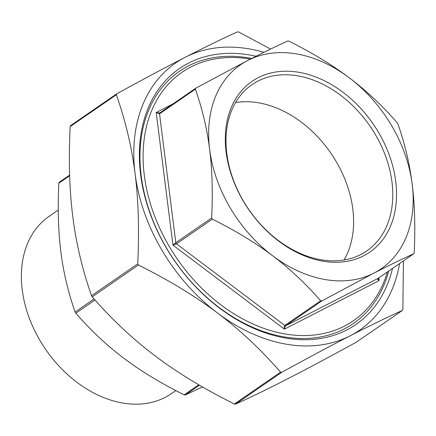 <?xml version="1.0" encoding="UTF-8"?>
<svg xmlns="http://www.w3.org/2000/svg" width="436" height="436" viewBox="0 0 436 436"><rect width="100%" height="100%" fill="white"/><g stroke="black" fill="none" stroke-linecap="round" stroke-linejoin="round"><path stroke-width="0.65" d="M403.409 260.913L402.88 309.413L402.466 310.383C386.547 317.599 369.101 326.079 350.119 335.818C331.175 345.53 308.361 357.711 281.678 372.344L280.571 372.159C260.886 349.552 239.882 329.85 217.548 313.043C195.246 296.208 168.874 280.201 138.419 265.017L137.732 263.856C139.351 230.328 138.474 200.293 135.1 173.762C131.765 147.205 125.524 120.865 116.368 94.754L116.788 93.784C143.477 79.145 166.29 66.97 185.235 57.258C204.212 47.519 221.662 39.038 237.576 31.823L238.683 32.008L270.554 49.072M116.603 93.914L70.523 125.655L70.163 126.587C68.545 160.121 69.422 190.156 72.796 216.687C76.131 243.244 82.377 269.579 91.527 295.69L92.214 296.851C111.899 319.457 132.904 339.159 155.238 355.967C177.534 372.796 203.912 388.808 234.366 403.992L235.473 404.177C251.387 396.962 268.832 388.481 287.815 378.742C306.759 369.03 329.572 356.855 356.261 342.216L356.446 342.086M263.905 52.315A162.192 118.091 55.4 0 0 185.235 57.258A162.192 118.091 55.4 0 0 135.1 173.762A162.192 118.091 55.4 0 0 217.548 313.043A162.192 118.091 55.4 0 0 350.119 335.818A162.192 118.091 55.4 0 0 399.578 263.551M287.825 40.968L288.932 41.158C312.165 52.756 332.254 64.953 349.203 77.755C366.191 90.53 382.203 105.539 397.234 122.789L397.926 123.944C404.897 143.885 409.649 163.952 412.183 184.15C414.75 204.326 415.421 227.2 414.2 252.787L413.78 253.757C401.621 259.273 388.323 265.737 373.886 273.149L321.752 300.971L320.651 300.78C305.614 283.536 289.602 268.527 272.614 255.747C255.665 242.945 235.576 230.748 212.343 219.15L211.656 217.989C212.877 192.407 212.207 169.528 209.634 149.352C207.105 129.154 202.353 109.087 195.377 89.151L195.797 88.181L247.931 60.359C262.368 52.947 275.666 46.483 287.825 40.968M349.203 77.755A123.895 90.208 55.4 0 0 247.931 60.359A123.895 90.208 55.4 0 0 209.634 149.352A123.895 90.208 55.4 0 0 272.614 255.747A123.895 90.208 55.4 0 0 373.886 273.149A123.895 90.208 55.4 0 0 412.183 184.15A123.895 90.208 55.4 0 0 349.203 77.755M159.832 112.946L156.186 112.51L159.538 113.845A1.352 0.986 -124.6 0 1 159.876 112.919L159.876 112.919A1.352 0.986 -124.6 0 1 159.958 112.87L195.611 88.306M159.859 112.929L195.699 88.241M211.656 217.989L175.812 242.683L172.939 245.136L176.498 243.844A1.352 0.986 -124.6 0 1 175.812 242.683L159.538 113.845L195.377 89.151M320.651 300.78L284.806 325.474L284.207 326.635L284.43 329.169L285.073 326.782L285.912 325.659L321.752 300.971M413.78 253.757L377.941 278.451L377.69 279.269L379.167 280.566L378.007 278.413A1.352 0.986 55.4 0 0 378.023 278.402A1.352 0.986 55.4 0 0 378.094 278.348M69.64 175.098L59.203 182.275L58.849 183.213C57.623 208.8 58.299 231.674 60.866 251.85C63.394 272.048 68.147 292.115 75.123 312.056L75.809 313.212C90.846 330.461 106.858 345.47 123.84 358.245C140.795 371.047 160.884 383.244 184.117 394.842L185.218 395.032L202.495 386.928M250.346 59.122A150.927 109.888 55.4 0 0 144.311 175.343A150.927 109.888 55.4 0 0 258.93 326.52A150.927 109.888 55.4 0 0 387.397 271.944M226.807 153.619A101.021 73.553 -124.6 0 1 252.073 84.617A101.021 73.553 -124.6 0 1 369.951 126.075A101.021 73.553 -124.6 0 1 366.698 250.989A101.021 73.553 -124.6 0 1 281.841 243.037A101.021 73.553 -124.6 0 1 226.807 153.619M226.126 152.186A103.724 75.521 55.4 0 0 363.635 255.823A103.724 75.521 55.4 0 0 342.969 92.247A103.724 75.521 55.4 0 0 226.126 152.186M344.037 260.014A101.021 73.553 55.4 0 0 352.795 208.969A101.021 73.553 55.4 0 0 235.565 102.574M175.817 390.591L171.348 393.664A107.681 78.404 -124.6 0 1 80.9 385.184A107.681 78.404 -124.6 0 1 22.236 289.869A107.681 78.404 -124.6 0 1 49.164 216.316L58.271 210.038M388.732 271.023A153.178 111.529 -124.6 0 1 249.817 326.014A153.178 111.529 -124.6 0 1 139.967 155.696A153.178 111.529 -124.6 0 1 251.637 58.462M392.509 268.418A155.434 113.169 -124.6 0 1 261.698 331.562A155.434 113.169 -124.6 0 1 140.626 174.711A155.434 113.169 -124.6 0 1 256.019 56.244M70.163 126.587L116.368 94.754M137.732 263.856L91.527 295.69M92.214 296.851L138.419 265.017M280.571 372.159L234.366 403.992M235.473 404.177L281.678 372.344M402.466 310.383L356.261 342.216M172.978 103.893L156.186 112.51L172.939 245.136L284.43 329.169L379.167 280.566L378.824 277.846M413.846 253.725L378.023 278.402A1.352 0.986 55.4 0 1 377.941 278.451L285.912 325.659A1.352 0.986 55.4 0 1 284.806 325.474L176.498 243.844L212.343 219.15M185.218 395.032L199.497 385.195M198.751 384.759L184.117 394.842M75.809 313.212L94.994 299.995M94.094 298.982L75.123 312.056M58.849 183.213L69.656 175.763M70.523 125.655L116.69 93.844M402.526 310.345L356.359 342.156M69.64 175.087L59.203 182.275"/></g></svg>

